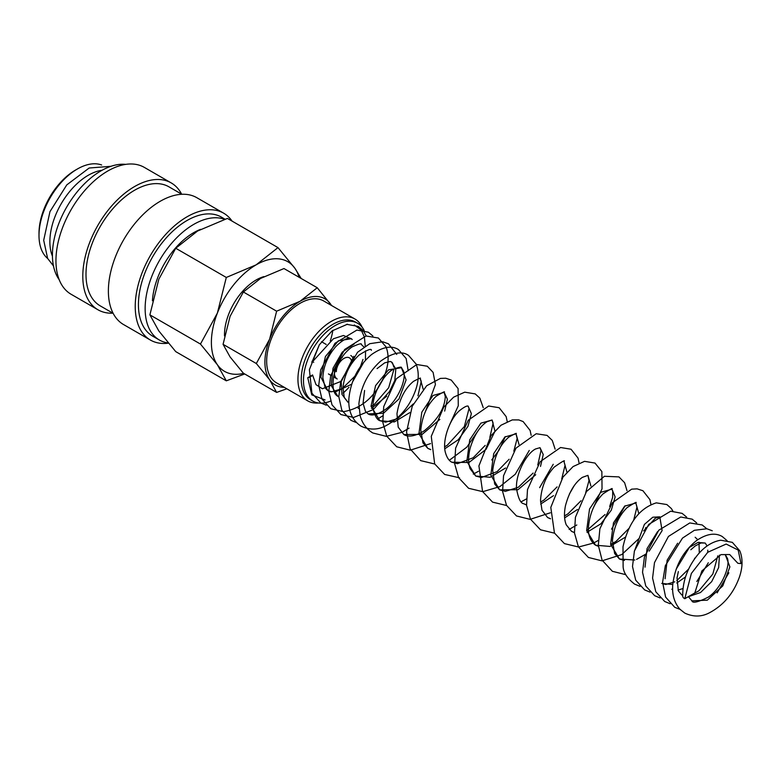 <?xml version="1.0" encoding="UTF-8"?>
<svg xmlns="http://www.w3.org/2000/svg" width="780" height="780" viewBox="0 0 780 780"><rect width="100%" height="100%" fill="white"/><g stroke="black" fill="none" stroke-linecap="round" stroke-linejoin="round"><path stroke-width="1.17" d="M684.791 598.718L691.353 573.485L707.762 552.279L726.17 544.05L738.182 550.066L741 563.599L737.87 563.287L729.7 554.541L720.954 554.609L701.844 570.97L694.814 592.937L684.791 598.718A7.088 3.822 -3.1 0 1 682.724 596.203A7.088 3.822 -3.1 0 1 682.724 596.096M312.556 374.936A7.088 3.822 176.9 0 1 307.759 377.705L312.556 374.936L315.978 384.628L322.364 388.762L340.714 381.508M362.993 359.414L360.857 365.488M325.084 399.935L311.756 394.875L307.759 377.705M225.011 219.2L221.383 217.103A68.728 39.683 120 0 0 168.431 235.511A68.728 39.683 120 0 0 138.43 304.678A68.728 39.683 120 0 0 152.666 336.141L159.374 340.012A68.728 39.683 120 0 0 168.197 342.976M224.601 219.336A68.728 39.683 120 0 0 172.975 241.742A68.728 39.683 120 0 0 145.139 308.548A68.728 39.683 120 0 0 159.374 340.012M232.079 221.111A73.242 42.286 120 0 0 223.645 213.184L196.794 197.681A73.242 42.286 120 0 0 140.351 217.308A73.242 42.286 120 0 0 108.381 291.018A73.242 42.286 120 0 0 123.542 324.548L150.403 340.051A73.242 42.286 120 0 0 168.363 343.18M223.645 213.184A73.242 42.286 120 0 0 167.203 232.81A73.242 42.286 120 0 0 135.232 306.52A73.242 42.286 120 0 0 150.403 340.051M181.867 194.288L168.958 186.829A68.728 39.683 120 0 0 115.996 205.247A68.728 39.683 120 0 0 85.995 274.404A68.728 39.683 120 0 0 100.23 305.867L113.139 313.316M181.623 194.142A73.242 42.286 120 0 0 171.21 182.92L144.358 167.407A73.242 42.286 120 0 0 87.916 187.034A73.242 42.286 120 0 0 55.946 260.744A73.242 42.286 120 0 0 71.117 294.274L97.968 309.777A73.242 42.286 120 0 0 112.895 313.18M171.21 182.92A73.242 42.286 120 0 0 114.767 202.537A73.242 42.286 120 0 0 82.797 276.247A73.242 42.286 120 0 0 97.968 309.777M125.697 164.375A68.728 39.683 120 0 0 76.918 192.163A68.728 39.683 120 0 0 52.426 255.021A68.728 39.683 120 0 0 59.163 279.63M102.034 170.284A54.259 31.327 120 0 0 49.871 241.732A54.259 31.327 120 0 0 52.435 256.191M101.634 164.989A54.259 31.327 120 0 0 77.366 169.006L75.445 170.118A51.538 29.757 120 0 0 39 233.239L39 235.463A54.259 31.327 120 0 0 47.658 258.492M301.148 278.45L294.908 268.3L277.992 247.611L256.142 264.839L226.307 277.456L217.386 313.063L200.46 344.058L217.386 364.748L226.307 380.825L244.705 373.971M299.13 277.29A63.297 36.543 120 0 0 294.908 268.3A63.297 36.543 120 0 0 256.142 264.839A63.297 36.543 120 0 0 217.386 313.063A63.297 36.543 120 0 0 211.39 342.371A63.297 36.543 120 0 0 217.386 364.748A63.297 36.543 120 0 0 243.653 373.366M226.307 380.825L175.734 351.624L158.808 330.935L149.887 314.857L158.808 279.25L175.734 248.255L197.574 231.026L227.409 218.419L277.992 247.611M224.503 335.887A44.762 25.847 -60 0 1 224.494 334.796A44.762 25.847 -60 0 1 263.894 276.617M331.568 305.516L317.236 287.742L300.076 301.275L276.627 311.191L269.617 339.163L256.327 363.519L269.617 379.772L276.627 392.408L286.825 388.801M331.461 305.448A49.735 28.714 120 0 0 330.525 303.995A49.735 28.714 120 0 0 300.076 301.275A49.735 28.714 120 0 0 269.617 339.163A49.735 28.714 120 0 0 264.907 362.193A49.735 28.714 120 0 0 269.617 379.772A49.735 28.714 120 0 0 284.212 387.29M276.627 392.408L243.37 373.21L230.08 356.947L223.07 344.321L230.08 316.339L243.37 291.993L260.54 278.45L283.978 268.544L317.236 287.742M342.469 357.201A13.562 7.829 120 0 0 334.406 372.781A13.562 7.829 120 0 0 337.214 378.992L333.567 376.886M364.202 330.515A44.889 25.915 120 0 0 357.659 323.3L355.465 322.033A44.889 25.915 120 0 0 320.873 334.064A44.889 25.915 120 0 0 301.275 379.236A44.889 25.915 120 0 0 310.577 399.779L312.77 401.047A44.889 25.915 120 0 0 330.486 401.144M357.659 323.3A44.889 25.915 120 0 0 323.066 335.332A44.889 25.915 120 0 0 303.478 380.503A44.889 25.915 120 0 0 312.77 401.047M343.142 393.091A44.889 25.915 120 0 0 348.972 387.26M362.173 327.269A47.248 27.28 120 0 0 354.968 319.03A47.248 27.28 120 0 0 318.562 331.685A47.248 27.28 120 0 0 297.94 379.236A47.248 27.28 120 0 0 307.72 400.861A47.248 27.28 120 0 0 318.464 402.977M332.865 330.31A47.248 27.28 -60 0 1 330.291 340.889M307.72 400.861L276.452 382.805A47.248 27.28 -60 0 1 266.662 361.179A47.248 27.28 -60 0 1 287.284 313.628A47.248 27.28 -60 0 1 323.7 300.973L354.968 319.03M351.77 339.027L343.453 335.488L333.421 338.764L311.805 362.485L319.351 344.77L332.144 330.847L347.519 324.197M354.305 324.968L361.033 329.969M361.433 330.535L364.114 336.394M364.474 337.769L365.235 346.106M77.366 169.006A54.259 31.327 120 0 0 39 235.463M336.326 371.68A10.852 6.269 -60 0 1 341.065 360.76A10.852 6.269 -60 0 1 349.43 357.854A10.852 6.269 -60 0 1 351.673 362.817M152.422 300.758A58.597 33.833 -60 0 1 200.567 229.359M352.667 357.503A13.562 7.829 120 0 0 350.785 355.505M243.37 291.993L276.627 311.191M223.07 344.321L256.327 363.519M175.734 248.255L226.307 277.456M149.887 314.857L200.46 344.058M352.19 339.544L351.263 338.705L338.344 340.84L325.426 356.538L320.814 377.013L327.941 390.712L330.837 391.901M334.474 392.35L351.683 384.189M365.45 360.272L365.537 350.825M363.909 346.964L361.315 344.506C361.949 343.064 358.858 343.873 352.053 346.924C343.18 353.311 337.048 363.11 333.674 376.321C331.237 393.188 336.375 395.138 337.974 396.503L331.168 385.456L333.002 368.277L342.225 352.16L354.364 343.834M353.837 356.284L341.182 381.839L341.981 394.387L348.017 402.305L344.253 397.537L342.985 387.465C344.487 374.478 349.879 363.656 359.151 354.988C367.468 349.781 371.543 348.221 371.358 350.308M376.662 390.448L383.565 378.476M363.86 362.096L352.355 382.239M371.436 408.33L386.695 396.25M394.768 380.913L395.821 369.028L391.433 361.901L390.175 361.501L384.677 362.846L377.072 368.608M364.582 390.468L363.07 403.24L365.469 411.352L368.101 413.897L383.536 413.215L398.96 398.98L406.087 379.938L401.466 367.692L388.518 369.847L375.59 385.583L371.036 406.156L379.889 420.703L394.329 421.941L409.753 412.639M423.179 389.191L420.206 378.514C421.288 377.462 419.065 378.398 413.546 381.322C404.898 388.401 399.38 399.204 396.971 413.741L398.219 427.186L403.835 434.528L422.165 434.372L439.861 419.416M444.668 411.079L447.398 399.204L444.171 392.35L432.998 395.479L421.814 412.171L418.938 433.66L427.801 448.363L430.687 449.651M444.834 448.744L458.26 439.744L467.951 426.368L471.364 413.595L468.127 406.175C468.556 406.75 468.019 403.748 459.342 410.816C449.407 419.357 441.597 441.685 445.712 453.511C447.096 457.909 449.114 460.805 451.766 462.199L468.936 462.52L486.096 449.29L494.969 431.262L492.092 420.01L480.909 423.14L469.735 439.832L466.859 461.321L475.712 476.024L490.162 477.272L505.596 467.981M519.022 444.532L516.048 433.846L504.875 436.976L493.691 453.668L490.815 475.156L499.688 489.869L518.017 489.703L535.704 474.747M540.511 466.411L543.241 454.535L540.004 447.681L535.655 448.939C526.87 453.014 514.956 474.279 516.633 489.255C518.32 498.478 520.66 503.285 523.643 503.695L526.529 504.982M540.676 504.075L553.517 495.651M566.943 472.192L563.979 461.516C565.636 459.566 562.399 461.409 554.268 467.054C546.01 475.927 541.427 487.003 540.52 500.302L541.983 510.198L547.599 517.53L550.485 518.817M564.632 517.91L577.483 509.476M590.899 486.028L587.925 475.351L582.328 477.38C574.626 482.849 568.99 492.336 565.432 505.84C563.95 513.533 564.223 519.87 566.26 524.842L571.565 531.365L574.45 532.652M586.989 532.311L600.98 523.75L611.315 510.159L615.127 496.899L611.89 489.177L600.707 492.316L589.534 509.008L586.658 530.488L595.52 545.2L609.96 546.439L625.404 537.147M638.82 513.698L635.856 503.012L624.673 506.142L613.49 522.834L610.613 544.323L619.486 559.026L634.783 560.02M636.558 559.396L645.401 554.346M649.213 551.119L662.103 530.634L659.812 516.847L652.801 517.208L644.407 524.394L634.316 551.382M657.54 531.648L647.059 548.584L645.031 567.167M674.768 581.841L665.769 584.474L661.781 583.45L672.769 584.464M676.767 582.992L685.523 576.927M699.289 553.01L698.987 542.207M697.749 539.711L695.155 537.254M677.625 543.231L667.144 560.167L665.106 578.76M671.814 589.241L672.652 589.66M696.842 581.5L708.308 562.77M707.148 545.961L705.188 543.046L697.954 542.441L689.364 547.433L676.153 569.195M688.389 596.69L700.518 592.517L711.692 581.607L718.643 567.596L719.452 555.126M688.379 596.651L691.909 600.844L707.333 600.161L722.758 585.917L729.885 566.885L725.264 554.639L720.954 554.609M682.724 596.203C682.539 581.422 687.404 567.791 697.31 555.301C704.32 546.692 712.14 541.661 720.779 540.208L732.342 542.353L739.82 550.865C742.862 558.412 742.765 567.031 739.538 576.712C733.697 593.258 723.587 605.319 709.215 612.904C701.415 616.97 693.274 617.029 684.791 613.1L679.984 609.297C674.456 603.008 672.038 594.965 672.721 585.175C674.807 566.563 682.754 551.694 696.559 540.559C706.651 533.744 715.231 532.408 722.3 536.562L727.145 540.735M728.851 572.803L717.142 592.868M680.569 609.609L674.749 607.308L665.603 597.08L662.591 582.26L665.34 565.666L682.471 538.122L694.356 530.303L706.865 528.772L712.257 530.761M670.157 603.73L664.716 601.507L655.804 591.786L652.577 578.087L654.488 562.624L668.45 536.435L689.812 522.941L702.224 524.969L706.748 528.752M660.124 597.928L654.673 595.715L645.762 585.985L642.535 572.296L644.446 556.832L658.798 530.195L680.725 517.004L692.182 519.168L696.706 522.951M650.081 592.137L644.631 589.914L635.719 580.193L632.502 566.504L634.403 551.041L648.755 524.404L670.673 511.212L682.139 513.376L686.673 517.159M640.039 586.336L634.598 584.123C627.159 578.233 623.337 572.383 623.123 566.572L622.996 546.819C628.407 522.834 639.512 508.18 656.302 502.856L666.88 504.562L671.326 508.521L672.886 511.056M625.833 574.694L612.368 571.292L602.092 560.137L598.318 545.347L599.879 528.791L612.407 502.749L631.693 489.148L637.114 488.855L642.925 490.737L649.916 499.609L650.968 504.504M645.928 527.436L645.392 528.528M639.415 538.132L621.767 554.57L601.975 560.859L588.413 557.456L578.419 546.858L574.47 532.954L575.416 517.276L586.453 491.566L604.402 476.278L618.959 476.902L624.624 482.732L627.003 490.669M625.111 505.781L611.52 529.133M598.26 540.452L593.716 542.987L578.614 547.014L564.447 543.621L554.453 533.023L550.797 507.419L562.965 477.077L573.105 466.557L584.532 461.341L595.004 463.066L601.867 471.559L602.033 488.806L593.356 507.829M576.791 524.969L569.137 529.444M554.541 533.179L540.491 529.786L530.498 519.197L526.549 505.284L527.495 489.596L540.16 461.711L560.586 447.505L571.048 449.231L578.038 458.113L579.082 463.008M574.051 485.94L569.4 493.994M550.339 512.792L530.088 519.363L516.526 515.96L506.532 505.362L502.593 491.459L503.539 475.781L516.029 448.1L536.201 433.738L547.082 435.396L552.24 440.388L555.126 449.173M553.234 464.285L539.633 487.627M526.383 498.956L521.089 501.842M506.62 505.518L492.57 502.125L482.576 491.527L478.91 465.913L490.942 435.767L500.975 425.246L512.284 419.903L518.807 419.923L523.126 421.57L530.117 430.443L531.16 435.337M529.269 450.45L515.229 474.298L499.912 486.593L482.781 491.673L468.604 488.29L458.611 477.691L454.672 463.788L455.618 448.1L468.263 420.225L488.67 406.01L499.161 407.735L506.152 416.608L507.205 421.502M505.313 436.615L498.927 450.304L491.712 459.966M478.462 471.286L473.304 474.113M459.556 477.808L444.649 474.454L434.655 463.856L431.272 436.351L443.703 407.18L453.628 397.156L464.734 392.174L475.205 393.9L479.827 398.102L483.239 407.667M478.208 430.609L466.801 447.174L449.339 460.278M434.733 464.012L420.683 460.619L410.104 448.861L406.546 432.013L412.25 406.195L426.68 385.739L440.427 378.398L445.75 378.232L451.24 380.065L458.104 388.567L458.269 405.805L449.592 424.837M430.54 443.615L410.29 450.197L396.727 446.784L386.734 436.195L382.795 422.292L383.731 406.604L396.386 378.719L416.803 364.504L427.284 366.229L433.095 372.362L435.435 384.491L425.627 411.011M409.061 428.132L402.031 432.325L386.324 436.361L372.772 432.959C366.502 429.127 362.31 423.433 360.185 415.867L358.888 403.835C360.838 386.744 367.994 372.577 380.357 361.345C392.535 352.657 401.924 350.678 408.535 355.407L416.013 363.919C419.055 371.475 418.967 380.084 415.74 389.776C409.89 406.312 399.789 418.373 385.418 425.968C377.618 430.024 369.476 430.092 360.994 426.153C352.082 420.147 348.065 410.836 348.923 398.229C350.863 380.338 358.41 365.781 371.543 354.549C382.648 346.827 391.638 345.189 398.502 349.615L406.156 358.537L408.174 370.734M382.619 415.915L377.686 419.006M356.401 422.575L350.951 420.361L341.796 410.134L338.803 396.64L340.733 381.469L357.542 352.258L369.749 343.697L382.717 341.767L388.459 343.814L396.757 354.452M395.002 380.065L389.405 391.638L373.308 409.588L353.603 417.456L340.909 414.56L331.997 404.84L328.78 391.151L330.691 375.677L344.643 349.489L366.015 335.995L378.417 338.023L386.081 346.934C389.21 355.319 388.694 364.816 384.52 375.453C375.628 396.367 361.969 408.437 343.551 411.665L330.876 408.769L321.965 399.038L318.737 385.359L320.648 369.895L335 343.258L356.918 330.067L368.384 332.221L372.908 336.014M326.284 405.19L320.834 402.977L311.922 393.247L309.387 369.681L319.351 344.77M346.593 324.305L358.342 326.43L362.866 330.213M363.188 330.603L366.249 335.956M351.263 338.705C351.283 338.627 346.895 335.439 335.741 346.661C327.659 356.119 323.359 366.483 322.842 377.744L325.202 387.991L327.941 390.712L331.929 391.735L340.928 389.093M368.101 413.897C369.232 414.57 373.542 417.456 385.154 409.636C397.976 400.881 406.604 379.06 403.611 371.251L401.466 367.692C401.798 366.697 399.409 367.087 394.3 368.852C384.91 372.421 371.436 394.407 373.132 408.856C374.8 415.867 377.052 419.815 379.889 420.703L385.554 422.185L397.663 418.606L413.322 403.894M403.835 434.528C405.863 435.874 411.889 438.477 424.261 430.794C437.814 419.64 444.815 408.213 445.263 396.523L444.171 392.35C445.458 390.946 442.806 392.243 436.195 396.24C427.391 404.459 422.243 415.74 420.752 430.072L422.955 442.874L427.801 448.363L430.667 449.504M489.86 437.317L493.126 423.15L492.092 420.01L486.944 421.746C479.7 426.553 474.074 435.406 470.096 448.325C468.156 456.407 468.166 463.193 470.096 468.683L475.712 476.024L481.406 477.526L497.133 471.607L509.155 459.235M513.815 451.162L517.14 438.506L516.048 433.846C517.208 432.637 514.79 433.729 508.775 437.141C500 444.815 494.637 455.9 492.697 470.418L494.686 484.048L499.688 489.869L505.372 491.351L518.291 487.295L533.12 473.06M609.658 506.503L612.632 497.348L612.719 490.952L611.89 489.177C613.236 487.558 610.311 489.099 603.115 493.798C594.701 502.174 589.826 513.201 588.471 526.88C588.003 535.255 590.353 541.359 595.52 545.191M633.623 520.318L636.948 507.205L635.856 503.012C637.279 501.374 634.355 502.915 627.071 507.643C618.657 516.019 613.772 527.046 612.437 540.735L614.64 553.547L619.486 559.026L624.419 560.489M659.812 516.847L655.444 518.105L643.675 530.926M705.188 543.046L701.054 542.968L695.302 545.893L690.836 549.754M678.356 571.574L677.05 577.883L678.327 590.831L681.856 595.042M110.955 166.306L89.164 168.012L66.778 184.889L49.959 211.643L43.7 240.259L47.629 258.433L53.45 265.902M328.429 373.922L331.217 375.531M312 361.306L313.697 362.281M342.966 387.884L354.851 376.243M360.38 366.668L360.916 365.41M358.059 408.096L358.868 408.496M371.075 406.468L374.215 404.498L388.674 387.748L394.017 369.008M393.89 367.195L392.555 363.012L391.433 361.901M417.973 395.831L421.219 381.381L420.206 378.514M444.697 446.764L447.291 445.244L464.353 426.543L469.063 408.515L468.127 406.175M451.766 462.199L457.431 463.69L473.187 457.762L485.199 445.399M537.771 464.997L541.018 450.518L540.004 447.681M523.643 503.695L526.51 504.835M540.54 502.096L544.06 499.97L557.076 486.905M561.746 478.822L565.051 465.29L563.979 461.516M547.599 517.53L550.475 518.671M564.505 515.931L568.025 513.796L581.032 500.75M585.692 492.668L589.007 480.529L587.925 475.351M571.565 531.365L574.431 532.506M586.677 530.644L604.997 514.576M595.52 545.2L598.396 546.332M610.642 544.469L615.947 541.466L628.963 528.401M676.806 580.622L688.691 568.981M694.219 559.396L694.756 558.149M678.025 590.099L682.978 588.549M707.723 552.308L707.782 550.154M690.934 595.179L698.929 590.782L712.822 574.041L717.815 555.818M691.909 600.844C692.542 603.437 697.925 602.238 708.055 597.246C721.051 588.958 730.392 566.728 727.477 558.46L725.264 554.639M321.487 341.718L326.215 344.448"/></g></svg>

